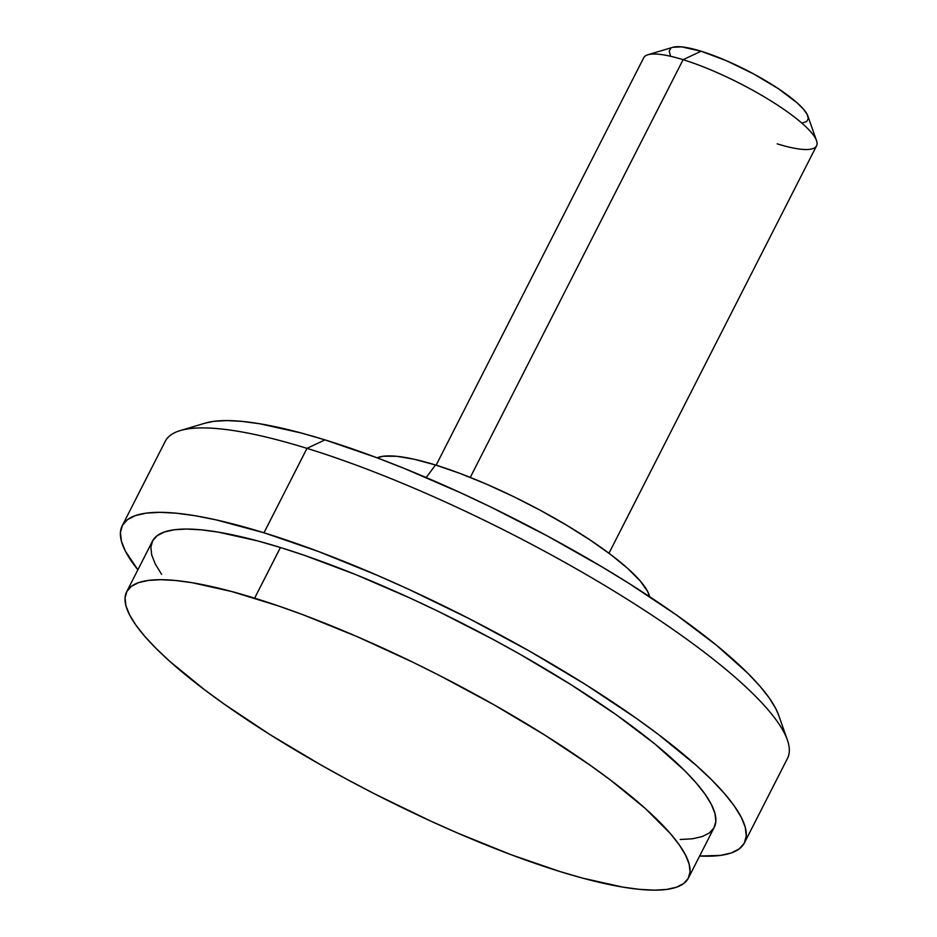 <?xml version="1.0" encoding="UTF-8"?>
<svg xmlns="http://www.w3.org/2000/svg" width="937" height="937" viewBox="0 0 937 937"><rect width="100%" height="100%" fill="white"/><g stroke="black" fill="none" stroke-linecap="round" stroke-linejoin="round"><path stroke-width="1.41" d="M254.63 598.157A315.23 67.464 27 0 1 556.133 742.291A315.23 67.464 27 0 1 688.414 878.039A315.23 67.464 27 0 1 560.443 871.691L583.001 878.227L622.836 887.116L639.725 889.377L654.389 890.15L666.675 889.436L676.467 887.222L683.659 883.544L688.203 878.437L690.042 871.949L689.152 864.148L685.556 855.094L679.29 844.881L670.4 833.614L645.136 808.338L610.737 780.252L590.509 765.482L544.994 735.205L494.197 704.917L440.062 675.776L412.397 662.002L357.196 636.668L303.928 615.105L278.652 606.016L232.083 591.622L192.249 582.732L175.348 580.471L160.684 579.698L148.409 580.425L138.617 582.627L131.414 586.304L126.882 591.411L125.043 597.9L125.921 605.7L129.517 614.754L135.795 624.967L144.685 636.235L156.104 648.451L169.948 661.51L204.348 689.597L224.564 704.366L270.079 734.643L320.887 764.932L347.662 779.713L375.011 794.072L430.388 820.929L457.888 833.18L511.157 854.743L560.443 871.691A315.23 67.464 27 0 1 258.952 727.557A315.23 67.464 27 0 1 126.659 591.809A315.23 67.464 27 0 1 254.63 598.157L280.444 547.513L254.63 598.157M688.414 878.039L714.228 827.383A315.23 67.464 -153 0 0 581.936 691.647A315.23 67.464 -153 0 0 280.444 547.513L304.466 555.36L355.99 574.709L410.5 598.263L438.211 611.346L493.225 639.479L520 654.26L570.809 684.549L616.323 714.826L654.811 743.931L684.783 770.741L696.203 782.957L705.092 794.236L711.37 804.438L714.966 813.492L715.845 821.304L714.017 827.793L709.473 832.899L702.27 836.565L692.49 838.779L680.203 839.493M263.976 532.778A349.185 74.726 27 0 1 597.947 692.443A349.185 74.726 27 0 1 744.47 842.796A349.185 74.726 27 0 1 699.634 856.02L720.389 855.411L731.235 852.975L739.211 848.899L744.236 843.241L746.274 836.062L745.29 827.406L741.308 817.38L734.362 806.078L724.512 793.592L711.862 780.052L696.531 765.599L658.43 734.479L636.024 718.117L585.613 684.584L529.335 651.028L469.378 618.76L408.04 588.998L377.576 575.435L318.568 551.553L263.976 532.778L306.985 448.354L263.976 532.778L215.885 519.824L194.873 515.69L176.156 513.183L159.911 512.328L146.301 513.125L135.467 515.573L127.491 519.648L122.466 525.294L120.428 532.485L121.4 541.129L125.394 551.167L137.88 569.801A349.185 74.726 27 0 1 122.22 525.751A349.185 74.726 27 0 1 263.976 532.778M744.47 842.796L787.49 758.373A349.185 74.726 -153 0 0 640.955 608.019A349.185 74.726 -153 0 0 306.985 448.354A349.185 74.726 27 0 1 787.361 739.937L778.682 715.271A329.789 70.58 -153 0 0 324.998 439.886L306.985 448.354L324.998 439.886L376.569 457.619L404.046 468.348L461.063 492.991L490.051 506.671L547.606 536.105L602.76 567.342L628.762 583.259L676.385 614.93L716.641 645.382L748.007 673.434L759.954 686.212L769.254 697.995L775.813 708.677L778.717 715.364M435.494 464.986L426.183 477.554L435.494 464.986L459.762 473.326L485.987 483.937L513.171 496.411L540.251 510.267L566.206 524.966L590.029 539.946L610.807 554.634L627.743 568.454L640.182 580.905L647.643 591.47L649.599 596.658A155.191 33.217 -153 0 0 435.494 464.986A155.191 33.217 -153 0 0 377.119 457.83L383.198 456.249L396.468 456.272L414.131 459.224L435.494 464.986M608.968 553.252L816.572 145.797A96.991 20.755 -153 0 0 775.871 104.03A96.991 20.755 -153 0 0 683.096 59.687L470.269 477.401L683.096 59.687A96.991 20.755 27 0 1 816.537 140.679A96.991 20.755 27 0 1 777.195 143.853M816.537 140.679L807.87 116.012A77.595 16.608 -153 0 0 701.11 51.219L683.096 59.687L701.11 51.219L726.362 60.694L753.489 73.859L778.378 88.699L797.235 102.953L803.454 109.172L807.19 114.466L808.291 118.612L806.722 121.47L802.54 122.911M670.318 55.306L669.217 51.148L670.787 48.302M672.836 47.295L681.597 46.862L701.11 51.219A77.595 16.608 -153 0 0 672.942 47.272L647.889 54.744A96.991 20.755 27 0 1 683.096 59.687A96.991 20.755 -153 0 0 643.731 57.731L436.127 465.174M205.215 423.126L213.87 421.334L226.719 420.572L242.062 421.392L259.736 423.758L301.409 433.046L324.998 439.886A329.789 70.58 -153 0 0 205.285 423.102L180.232 430.587A349.185 74.726 27 0 1 306.985 448.354A349.185 74.726 -153 0 0 165.24 441.327L122.22 525.751M161.597 574.311L155.331 564.109L151.735 555.055L150.845 547.243L152.684 540.754L157.229 535.648L164.42 531.97L174.212 529.768L186.498 529.042L201.162 529.827L218.052 532.087L257.886 540.965L280.444 547.513A315.23 67.464 -153 0 0 152.473 541.153L126.659 591.809"/></g></svg>
